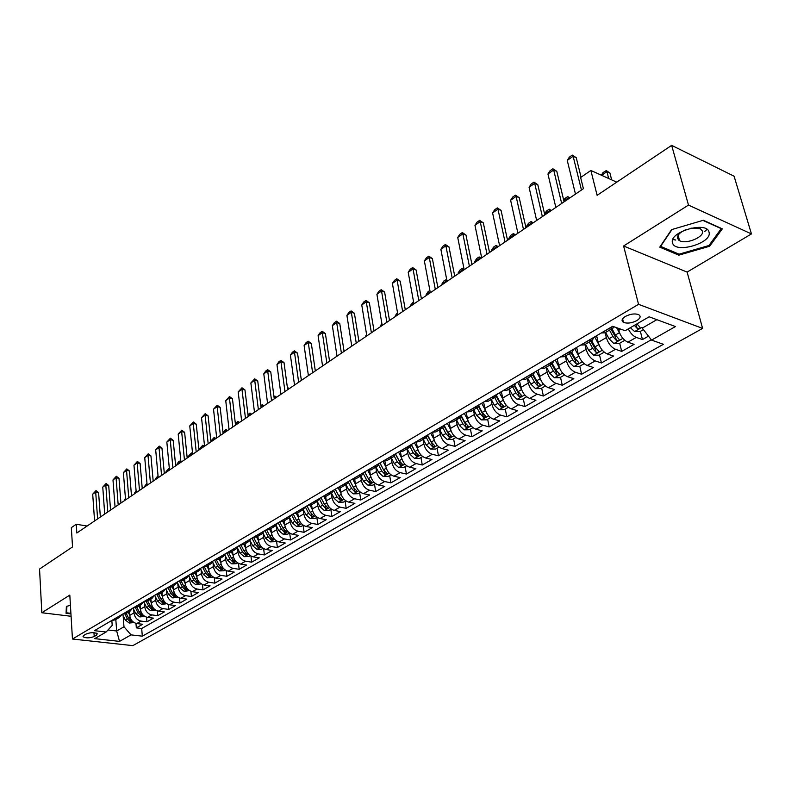 <?xml version="1.0" encoding="UTF-8"?>
<svg xmlns="http://www.w3.org/2000/svg" width="791" height="791" viewBox="0 0 791 791"><rect width="100%" height="100%" fill="white"/><g stroke="black" fill="none" stroke-linecap="round" stroke-linejoin="round"><path stroke-width="1.19" d="M672.834 239.525L675.682 240.069M678.886 240.266L679.469 240.266M625.345 316.449C621.746 318.822 621.123 320.8 623.496 322.362C627.303 323.727 631.732 323.143 636.785 320.622C640.453 318.229 641.076 316.242 638.653 314.65C634.807 313.305 630.378 313.908 625.345 316.449M751.45 233.928L734.088 176.205L671.648 145.366L688.496 205.087L623.605 245.991L638.545 304.327L702.606 328.413L687.112 272.094L751.45 233.928L688.496 205.087M638.545 304.327L72.456 639.029L132.829 645.634L702.606 328.413M72.456 639.029L69.806 595.109L41.814 612.748L71.081 616.278M41.814 612.748L39.55 569.036L72.535 546.927L71.328 527.646L76.272 524.245L76.836 533.015L583.402 188.703L580.634 177.491L590.867 170.46L597.116 195.328L671.648 145.366M129.408 611.552L129.714 615.408C130.456 619.907 132.819 622.616 136.784 623.545L142.677 624.257L136.319 627.876L135.963 623.387M133.679 609.416L133.966 612.936C134.717 617.445 137.08 620.164 141.055 621.093L146.958 621.815L146.572 617.207M146.958 621.815L153.424 618.137L147.512 617.395C143.527 616.456 141.154 613.717 140.393 609.189L140.076 605.303M150.923 598.945L151.259 602.851C152.04 607.419 154.433 610.177 158.427 611.146L164.36 611.908L157.775 615.655L157.369 610.909M161.967 592.469L162.313 596.404C163.114 601.002 165.527 603.8 169.541 604.779L175.493 605.57L168.79 609.386L168.345 604.502M173.199 585.884L173.565 589.849C174.396 594.476 176.818 597.294 180.852 598.303L186.814 599.113L179.992 602.999L179.527 597.966M184.649 579.18L185.025 583.165C185.875 587.832 188.317 590.679 192.361 591.708L198.353 592.548L191.402 596.503L190.898 591.312M196.297 572.348L196.692 576.362C197.562 581.069 200.024 583.936 204.088 584.984L210.09 585.854L203.02 589.888L202.476 584.539M208.162 565.387L208.577 569.441C209.467 574.177 211.948 577.074 216.022 578.152L222.044 579.052L214.845 583.145L214.262 577.618M220.244 558.308L220.689 562.381C221.599 567.157 224.1 570.084 228.184 571.181L234.225 572.111L226.888 576.293L226.266 570.568M232.564 551.09L233.019 555.193C233.958 559.998 236.479 562.965 240.573 564.082L246.634 565.041L239.159 569.302L238.487 563.38M245.111 543.733L245.586 547.866C246.545 552.711 249.086 555.707 253.199 556.854L259.27 557.843L251.657 562.183L250.935 556.043M257.896 536.239L258.39 540.401C259.379 545.286 261.94 548.311 266.063 549.478L272.153 550.506L264.392 554.926L263.621 548.558M270.927 528.606L271.451 532.798C272.46 537.712 275.041 540.767 279.174 541.964L285.274 543.031L277.374 547.54L276.543 540.915M284.216 520.814L284.76 525.036C285.798 529.99 288.389 533.085 292.541 534.311L298.662 535.408L290.604 539.996L289.704 533.114M297.762 512.875L298.326 517.126C299.394 522.119 302.014 525.244 306.176 526.499L312.307 527.637L304.09 532.313L303.141 525.283M311.575 504.767L312.168 509.058C313.266 514.091 315.906 517.255 320.078 518.53L326.228 519.707L317.844 524.482L316.855 517.403M325.674 496.491L326.288 500.832C327.415 505.904 330.074 509.097 334.267 510.413L340.417 511.619L331.874 516.493L330.846 509.364M340.041 488.007L340.694 492.427C341.85 497.549 344.53 500.772 348.732 502.117L354.902 503.373L346.181 508.346L345.113 501.158M354.704 479.316L355.396 483.865C356.593 489.016 359.292 492.279 363.494 493.663L369.684 494.958L360.775 500.031L359.668 492.783M369.664 470.398L370.406 475.114C371.632 480.315 374.351 483.617 378.573 485.021L384.762 486.366L375.676 491.537L374.519 484.25M384.92 461.262L385.731 466.186C386.987 471.426 389.726 474.768 393.958 476.212L400.157 477.596L390.883 482.876L389.676 475.529M400.493 451.869L401.373 457.06C402.668 462.349 405.427 465.731 409.669 467.204L415.878 468.638L406.406 474.036L405.16 466.631M416.392 442.238L417.351 447.746C418.686 453.075 421.474 456.496 425.716 458.009L431.935 459.492L422.265 465.009L420.96 457.544M432.618 432.331L433.676 438.234C435.05 443.603 437.858 447.063 442.11 448.616L448.339 450.158L438.451 455.784L437.097 448.26M449.209 422.295L450.366 428.514C451.77 433.923 454.607 437.423 458.869 439.025L465.098 440.607L454.993 446.361L453.589 438.778M466.215 412.309L467.412 418.568C468.855 424.025 471.723 427.575 475.984 429.216L482.223 430.858L471.901 436.731L470.437 429.098M483.598 402.105L484.843 408.413C486.336 413.911 489.214 417.51 493.495 419.181L499.724 420.881L489.174 426.893L487.651 419.19M501.375 391.664L502.671 398.021C504.203 403.568 507.11 407.207 511.391 408.927L517.63 410.687L506.843 416.827L505.251 409.066M519.549 380.985L520.903 387.392C522.485 392.989 525.412 396.677 529.703 398.437L535.942 400.256L524.908 406.544L523.256 398.723M519.766 382.201L519.519 381.005M538.157 370.059L539.561 376.516C541.182 382.162 544.139 385.899 548.43 387.709L554.669 389.587L543.377 396.014L541.667 388.134M557.19 358.877L558.654 365.393C560.325 371.088 563.311 374.865 567.602 376.724L573.831 378.671L562.282 385.257L560.493 377.307M576.679 347.427L578.201 353.992C579.922 359.747 582.927 363.573 587.229 365.482L593.448 367.499L581.622 374.232L579.763 366.223M596.622 335.71L598.214 342.335C599.983 348.129 603.019 352.005 607.32 353.973L613.529 356.059L601.427 362.96L599.499 354.882M618.176 328.245L618.71 330.381C620.54 336.234 623.605 340.17 627.896 342.187L634.095 344.342L621.696 351.412L619.689 343.264M94.218 636.518L96.492 635.193L97.273 633.729C94.416 632.217 90.698 632.316 86.13 634.026L83.866 635.351L83.095 636.785C85.932 638.297 89.64 638.208 94.218 636.518L93.961 632.671M115.822 619.521L116.672 630.991L123.979 626.779L131.039 634.876L142.311 636.172L663.392 344.303L651.547 340.1L675.455 326.554L649.124 316.805L625.147 330.717L612.669 326.288L94.426 630.674L106.123 632.019L112.203 625.384L111.847 620.53M131.039 634.876L119.54 641.392L94.712 638.634L106.123 632.019M605.164 332.685L606.351 337.589L598.214 342.335M585.004 344.5L586.141 349.365L578.201 353.992M565.318 356.039L566.415 360.864L558.654 365.393M546.087 367.311L547.145 372.096L539.561 376.516M527.3 378.316L528.319 383.071L520.903 387.392M508.939 389.083L509.918 393.799L502.671 398.021M490.993 399.603L491.923 404.28L484.843 408.413M473.433 409.896L474.343 414.533L467.412 418.568M456.269 419.952L457.139 424.559L450.366 428.514M439.48 429.8L440.31 434.368L433.676 438.234M423.047 439.43L423.838 443.969L417.351 447.746M406.96 448.863L407.721 453.362L401.373 457.06M391.209 458.098L391.94 462.557L385.731 466.186M375.784 467.135L376.496 471.565L370.406 475.114M360.686 475.984L361.368 480.384L355.396 483.865M345.885 484.656L346.537 489.026L340.694 492.427M331.389 493.159L332.012 497.49L326.288 500.832M317.181 501.484L317.784 505.785L312.168 509.058M303.26 509.651L303.833 513.923L298.326 517.126M303.25 525.224L301.322 526.341L296.595 526.499L292.294 522.831L289.615 517.601L290.149 521.892L284.76 525.036M289.625 533.065L287.825 534.093L283.138 534.261L278.857 530.642L276.188 525.412L276.741 529.713L271.451 532.798M263.077 533.183L263.581 537.376L258.39 540.401M250.193 540.777L250.678 544.9L245.586 547.866M237.557 548.232L238.022 552.276L233.019 555.193M225.158 555.539L225.593 559.524L220.689 562.381L218.988 559.039M212.987 562.717L213.392 566.633L208.577 569.441L206.916 566.119M201.033 569.757L201.428 573.613L196.692 576.362M189.296 576.669L189.672 580.465L185.025 583.165M177.777 583.461L178.123 587.189L173.565 589.849M166.456 590.126L166.792 593.794L162.313 596.404M155.343 596.671L155.659 600.29L151.259 602.851M144.417 603.098L144.713 606.667L140.393 609.189M136.319 627.876L141.688 628.509L651.29 339.774M628.272 328.908C630.467 333.248 633.136 336.076 636.261 337.391L642.47 339.576L648.482 336.145M621.696 351.412L615.487 349.296C611.196 347.308 608.15 343.403 606.351 337.589M601.427 362.96L595.208 360.914C590.907 358.976 587.891 355.129 586.141 349.365M581.622 374.232L575.393 372.264C571.102 370.376 568.106 366.579 566.415 360.864M562.282 385.257L556.043 383.348C551.752 381.509 548.786 377.762 547.145 372.096M543.377 396.014L537.138 394.175C532.857 392.395 529.911 388.688 528.319 383.071M524.908 406.544L518.669 404.765C514.387 403.024 511.47 399.366 509.918 393.799M506.843 416.827L500.604 415.107C496.323 413.416 493.436 409.807 491.923 404.28M489.174 426.893L482.945 425.232C478.674 423.58 475.806 420.011 474.343 414.533M471.901 436.731L465.672 435.119C461.4 433.517 458.562 429.988 457.139 424.559M454.993 446.361L448.774 444.809C444.512 443.237 441.694 439.756 440.31 434.368M438.451 455.784L432.232 454.281C427.98 452.749 425.182 449.308 423.838 443.969M422.265 465.009L416.046 463.556C411.804 462.063 409.036 458.661 407.721 453.362M406.406 474.036L400.206 472.632C395.975 471.169 393.216 467.817 391.94 462.557M390.883 482.876L384.683 481.521C380.461 480.097 377.732 476.775 376.496 471.565M375.676 491.537L369.486 490.222C365.274 488.838 362.565 485.555 361.368 480.384M360.775 500.031L354.605 498.755C350.403 497.401 347.714 494.157 346.537 489.026M346.181 508.346L340.011 507.11C335.819 505.785 333.159 502.582 332.012 497.49M331.874 516.493L325.714 515.307C321.541 514.012 318.892 510.838 317.784 505.785M317.844 524.482L311.703 523.335C307.541 522.07 304.911 518.926 303.833 513.923M304.09 532.313L297.97 531.206C293.807 529.97 291.207 526.865 290.149 521.892M290.604 539.996L284.493 538.918C280.35 537.712 277.76 534.647 276.741 529.713M277.374 547.54L271.273 546.492C267.15 545.315 264.58 542.27 263.581 537.376M264.392 554.926L258.311 553.918C254.198 552.761 251.647 549.755 250.678 544.9M251.657 562.183L245.596 561.205C241.492 560.077 238.961 557.101 238.022 552.276M239.159 569.302L233.108 568.353C229.024 567.256 226.513 564.309 225.593 559.524M226.888 576.293L220.857 575.373C216.783 574.296 214.292 571.379 213.392 566.633M214.845 583.145L208.834 582.265C204.77 581.207 202.298 578.32 201.428 573.613M203.02 589.888L197.028 589.028C192.974 588 190.522 585.142 189.672 580.465M191.402 596.503L185.43 595.672C181.396 594.664 178.964 591.836 178.123 587.189M179.992 602.999L174.04 602.198C170.016 601.209 167.603 598.411 166.792 593.794M168.79 609.386L162.847 608.615C158.843 607.646 156.45 604.868 155.659 600.29M157.775 615.655L151.862 614.914C147.868 613.964 145.485 611.216 144.713 606.667M115.961 618.028L119.352 617.455L121.725 614.637M111.729 620.52L115.318 619.818M122.368 614.261L125.967 613.569M132.453 608.338L130.08 611.166L126.679 611.73M133.204 607.903L136.813 607.221M143.359 601.931L140.996 604.769L137.585 605.323M144.229 601.427L147.848 600.745M154.472 595.405L152.109 598.253L148.688 598.807M155.451 594.832L159.08 594.16M178.034 597.235L172.784 597.917L168.73 594.664L165.784 588.771L163.421 591.619L160 592.162M166.881 588.118L170.52 587.456M177.303 581.998L174.949 584.865L171.518 585.399M178.529 581.276L182.167 580.634M189.029 575.106L186.686 577.984L183.245 578.508M190.384 574.315L194.032 573.673M200.983 568.096L198.64 570.973L195.199 571.488M202.476 567.216L206.125 566.583M213.155 560.948L210.821 563.835L207.371 564.339M214.786 559.979L218.445 559.366M225.564 553.66L223.23 556.557L219.779 557.052M227.333 552.612L231.002 552.009M238.2 546.235L235.886 549.142L232.425 549.626M240.128 545.098L243.796 544.505M251.093 538.661L248.779 541.578L245.319 542.053M253.179 537.435L256.848 536.852M264.234 530.939L261.93 533.876L258.459 534.33M266.478 529.624L270.156 529.05M277.631 523.069L275.347 526.015L271.867 526.46M280.044 521.655L283.722 521.101M291.296 515.05L289.022 517.996L285.551 518.421M293.886 513.527L297.564 512.983M305.237 506.853L302.973 509.809L299.502 510.225M308.006 505.231L311.694 504.707M319.465 498.498L317.221 501.464L313.74 501.86M322.421 496.768L326.11 496.254M333.98 489.975L331.755 492.951L328.275 493.327M337.134 488.126L340.822 487.632M348.801 481.274L346.587 484.25L343.106 484.616M352.163 479.297L355.841 478.822M363.939 472.385L361.734 475.371L358.254 475.717M367.499 470.289L371.187 469.834M379.383 463.308L377.208 466.304L373.728 466.631M383.17 461.084L386.848 460.649M395.174 454.034L393.008 457.04L389.538 457.346M399.178 451.681L402.856 451.265M411.3 444.562L409.165 447.568L405.684 447.864M415.542 442.07L419.22 441.675M427.773 434.882L425.667 437.898L422.196 438.165M432.272 432.242L435.94 431.876M444.621 424.994L442.535 428.01L439.064 428.257M449.367 422.206L453.035 421.85M461.845 414.88L459.779 417.895L456.318 418.123M466.858 411.933L470.516 411.607M479.455 404.527L477.418 407.563L473.967 407.76M484.745 401.423L488.393 401.126M497.47 393.948L495.463 396.983L492.022 397.151M503.056 390.675L506.685 390.398M515.91 383.121L513.932 386.156L510.492 386.305M521.793 379.67L525.412 379.423M534.775 372.047L532.827 375.082L529.406 375.191M540.965 368.398L544.574 368.191M554.086 360.696L552.177 363.731L548.766 363.82M560.611 356.87L564.201 356.692M573.861 349.078L572.002 352.124L568.6 352.173M580.732 345.054L584.302 344.906M594.12 337.184L592.301 340.219L588.909 340.239M601.348 332.942L604.897 332.833M614.281 326.861L613.094 328.028L609.732 328.018M123.129 615.625L123.979 626.779M616.772 182.157L590.867 170.46M87.089 526.045L76.272 524.245M107.981 629.982L116.672 630.991L119.54 641.392M651.547 340.1L642.252 328.107L656.886 319.673M141.688 628.509L142.311 636.172M642.47 339.576L640.374 331.37M70.419 605.352L66.375 606.39L66.058 613.302L70.943 613.895M623.605 245.991L687.112 272.094M703.347 220.264L671.579 229.637L659.763 247.148L678.846 255.167L709.656 246.228L722.321 228.846L703.347 220.264M704.761 231.496L707.016 229.39M709.309 245.012L709.656 246.228M678.51 253.931L678.846 255.167M94.574 520.962L92.705 494.187L96.008 490.598L95.701 492.081L98.598 492.615L100.348 517.037M92.705 494.187L95.701 492.081L97.6 518.896M96.008 490.598L98.598 492.615M129.694 615.18L128.241 612.244M134.015 622.537L129.23 623.051L125.265 619.926L122.457 614.281M124.929 614.063L127.262 618.77L129.991 621.518L131.771 621.153L128.528 618.028L126.234 613.411M125.502 499.19L124.444 500.654M124.385 499.952L125.443 498.449M70.903 613.322L66.602 612.798L66.909 606.252M66.306 607.824L66.602 612.798M672.558 242.896C674.832 254.069 712.454 243.163 709.043 232.218C707.213 220.59 668.326 232.07 672.558 242.896M685.639 229.736C679.785 232.406 677.076 235.303 677.501 238.417L679.588 240.691C686.183 244.617 704.514 236.993 702.457 231.101L700.272 228.698L691.008 228.134M706.936 229.331L704.652 231.476M675.761 239.989L672.874 239.436M702.912 220.392L721.204 228.658L708.944 245.517L679.093 254.178L660.594 246.387L671.994 229.519M104.719 514.061L102.761 487.118L106.093 483.499L105.806 484.972L108.713 485.526L110.552 510.096M102.761 487.118L105.806 484.972L107.803 511.965M106.093 483.499L108.713 485.526M115.051 507.041L112.984 479.929L116.346 476.271L116.079 477.744L118.996 478.308L120.934 503.036M112.984 479.929L116.079 477.744L118.185 504.905M116.346 476.271L118.996 478.308M125.561 499.892L123.386 472.613L126.778 468.915L126.54 470.398L129.467 470.971L131.494 495.858M123.386 472.613L126.54 470.398L128.745 497.727M126.778 468.915L129.467 470.971M136.25 492.625L133.966 465.177L137.397 461.44L137.169 462.913L140.106 463.506L142.242 488.551M133.966 465.177L137.169 462.913L139.493 490.42M137.397 461.44L140.106 463.506M140.373 608.981L138.89 605.995M144.733 616.377L139.829 616.931L135.844 613.776L132.987 608.022M135.488 607.785L137.881 612.59L140.63 615.378L142.429 614.993L139.167 611.848L136.853 607.191M136.19 491.923L134.549 493.04L134.608 493.742M134.549 493.04L136.101 490.815M151.239 602.673L149.726 599.647M155.639 610.108L150.626 610.701L146.622 607.518L143.725 601.724M146.226 601.387L148.688 606.311L151.457 609.119L153.266 608.724L149.993 605.55L147.65 600.863M147.067 484.517L144.872 486.01L144.941 486.722M144.872 486.01L146.958 483.261M162.303 596.256L160.761 593.181M166.733 603.731L161.601 604.373L157.577 601.14L154.66 595.297M157.152 594.852L159.683 599.924L162.471 602.762L164.301 602.347L161.008 599.143L158.645 594.407M158.141 476.983L155.382 478.862L155.441 479.583M155.382 478.862L158.032 475.727M173.555 589.73L171.993 586.596M168.256 588.178L170.876 593.418L173.674 596.285L175.533 595.86L172.23 592.627L169.818 587.812M169.422 469.419L166.061 471.594L166.13 472.316M166.061 471.594L169.294 468.045M169.373 470.111L169.363 468.826M147.136 485.229L144.733 457.603L148.204 453.826L147.996 455.3L150.943 455.913L153.187 481.116M144.733 457.603L147.996 455.3L150.428 482.985M148.204 453.826L150.943 455.913M185.015 583.076L183.423 579.892M189.533 590.62L184.165 591.352L180.091 588.059L177.194 582.285M179.547 581.365L182.266 586.793L185.094 589.691L186.963 589.246L183.65 585.993L181.188 581.088M180.951 462.112L176.937 464.198L177.006 464.93M176.937 464.198L178.726 461.618L180.803 460.589M180.299 462.686L180.368 460.5M158.21 477.705L155.689 449.891L159.199 446.084L159.011 447.558L161.967 448.181L164.32 473.552M155.689 449.891L159.011 447.558L161.572 475.421M159.199 446.084L161.967 448.181M196.692 576.313L195.061 573.07M201.25 583.887L195.753 584.678L191.649 581.336L188.802 575.67M191.026 574.385L193.864 580.05L196.712 582.977L198.61 582.522L195.278 579.23L192.757 574.226M192.223 454.588L191.343 454.4L187.991 456.684L188.07 457.406M187.991 456.684L191.462 452.936L192.579 453.599M191.422 455.132L191.462 452.936M169.482 470.042L166.842 442.05L170.391 438.204L170.223 439.667L173.189 440.31L175.651 465.85M166.842 442.05L170.223 439.667L172.903 467.718M170.391 438.204L173.189 440.31M213.174 577.025L207.549 577.865L203.425 574.493L200.617 568.927M202.694 567.246L205.68 573.178L208.547 576.135L210.465 575.67L207.113 572.348L204.523 567.206M203.534 446.895L202.654 446.697L199.243 449.021L199.322 449.763M199.243 449.021L202.753 445.244L204.365 446.332M202.733 447.439L202.753 445.244M180.961 462.241L178.193 434.061L181.782 430.175L181.643 431.639L184.61 432.301L187.19 457.999M178.193 434.061L181.643 431.639L184.451 459.868M181.782 430.175L184.61 432.301M225.326 570.034L224.09 570.746L219.562 570.934L215.409 567.523L212.641 562.045M214.628 560.077L217.713 566.188L220.6 569.174L222.538 568.68L219.176 565.338L216.497 560.038M210.831 441.042L214.242 437.413L215.874 438.511M215.053 439.064L214.173 438.867L210.841 441.141M214.252 439.608L214.242 437.413M192.658 454.291L189.751 425.934L193.38 422.008L193.261 423.462L196.247 424.144L198.946 450.01M189.751 425.934L193.261 423.462L196.208 451.879M193.38 422.008L196.247 424.144M233.029 555.252L231.298 551.831M237.696 562.915L236.361 563.686L231.803 563.874L227.63 560.423L224.891 555.015M226.859 552.899L229.973 559.059L232.88 562.085L234.838 561.57L231.466 558.199L228.678 552.711M222.973 432.39L225.939 429.444L227.59 430.551M226.78 431.095L225.89 430.897L223.032 432.845M225.979 431.639L225.939 429.444M204.562 446.193L201.527 417.648L205.195 413.683L205.106 415.137L208.092 415.839L210.92 441.882M201.527 417.648L205.106 415.137L208.181 443.741M205.195 413.683L208.092 415.839M245.596 547.965L243.826 544.485M250.312 555.668L248.858 556.498L244.271 556.686L240.078 553.186L237.369 547.847M239.307 545.582L242.461 551.802L245.388 554.857L247.365 554.323L243.984 550.922L241.077 545.207M235.352 423.58L237.854 421.336L239.515 422.443M238.714 422.987L237.824 422.78L235.451 424.391M237.913 423.531L237.854 421.336M216.694 437.957L213.521 409.214L217.228 405.21L217.159 406.653L220.155 407.375L223.111 433.587M213.521 409.214L217.159 406.653L220.373 435.445M217.228 405.21L220.155 407.375M258.41 540.55L256.6 537M263.166 548.272L261.603 549.172L256.976 549.35L252.754 545.82L250.065 540.53M252.003 538.127L255.196 544.396L258.133 547.491L260.14 546.937L256.739 543.506L253.693 537.514M247.959 414.583L249.976 413.07L251.657 414.187M250.866 414.731L249.976 414.514L248.107 415.779M250.065 415.265L249.976 413.07M229.054 429.553L225.732 400.622L229.489 396.568L229.439 398.021L232.455 398.753L235.54 425.143M225.732 400.622L229.439 398.021L232.801 427.002M229.489 396.568L232.455 398.753M271.471 532.986L269.612 529.337M276.267 540.737L274.586 541.706L269.929 541.884L265.687 538.305L263.007 533.045M264.936 530.524L268.169 536.862L271.135 539.976L273.162 539.413L269.741 535.942L266.518 529.634M260.842 405.664L262.325 404.656L264.016 405.783M263.235 406.317L261.01 407.009M262.444 406.861L262.325 404.656M284.79 525.283L282.862 521.516M278.125 522.782L281.398 529.169L284.374 532.323L286.431 531.74L283 528.24L279.727 521.842M273.983 396.706L274.902 396.093L276.613 397.23M275.841 397.744L274.161 398.061M275.05 398.288L274.902 396.093M298.375 517.423L296.358 513.507M291.572 514.882L294.875 521.328L297.881 524.522L299.957 523.909L296.516 520.379L293.204 513.923M287.39 387.58L289.447 388.51M288.685 389.024L287.578 388.935M287.894 389.558L287.706 387.363M241.651 420.99L238.18 391.871L241.977 387.778L241.957 389.212L244.973 389.973L248.196 416.541M238.18 391.871L241.957 389.212L245.477 418.39M241.977 387.778L244.973 389.973M254.484 412.269L250.866 382.953L254.712 378.81L254.712 380.244L257.737 381.025L261.109 407.76M250.866 382.953L254.712 380.244L258.38 409.619M254.712 378.81L257.737 381.025M267.576 403.37L263.789 373.856L265.717 371.048L267.684 369.664L267.714 371.098L270.749 371.899L274.259 398.822M263.789 373.856L267.714 371.098L271.55 400.671M267.684 369.664L270.749 371.899M312.227 509.414L310.112 505.301M317.142 517.235L315.085 518.421L310.319 518.58L305.998 514.872L303.299 509.622M305.286 506.833L308.628 513.339L311.654 516.563L313.76 515.93L310.299 512.37L306.948 505.854M301.104 378.553L302.518 379.621M280.914 394.304L276.969 364.592L278.907 361.764L280.904 360.35L280.973 361.774L284.018 362.604L287.677 389.706M276.969 364.592L280.973 361.774L284.968 391.545M280.904 360.35L284.018 362.604M326.357 501.247L324.112 496.896M331.31 509.088L329.115 510.353L324.32 510.502L319.969 506.744L317.25 501.454L311.486 504.826M319.366 498.795L322.659 505.182L325.704 508.445L327.83 507.782L324.359 504.193L320.968 497.618M315.184 370.04L315.836 370.564M294.519 385.049L290.406 355.139L292.354 352.292L294.39 350.848L294.489 352.272L297.535 353.122L301.361 380.402M290.406 355.139L294.489 352.272L298.662 382.241M294.39 350.848L297.535 353.122M340.783 492.922L338.38 488.274M345.776 500.772L343.432 502.117L338.607 502.265L334.227 498.459L331.469 493.109M333.753 490.638L336.976 496.867L340.041 500.169L342.187 499.477L338.706 495.848L335.275 489.214M339.418 497.005L335.246 489.233M308.401 375.616L304.11 345.499L306.068 342.632L308.144 341.168L308.272 342.572L311.328 343.452L315.312 370.92M304.11 345.499L308.272 342.572L312.623 372.749M308.144 341.168L311.328 343.452M355.495 484.428L352.905 479.435M360.528 492.289L358.046 493.722L353.181 493.861L348.782 489.995L345.983 484.606M348.416 482.283L351.58 488.373L354.665 491.715L356.84 491.003L353.35 487.345L349.879 480.641M354.665 491.715L354.21 488.729L349.8 480.681M322.56 365.996L318.091 335.671L320.048 332.774L322.174 331.281L322.332 332.685L325.398 333.584L329.55 361.24M318.091 335.671L322.332 332.685L326.871 363.069M322.174 331.281L325.398 333.584M370.524 475.757L367.706 470.329M375.587 483.627L372.957 485.14L368.052 485.279L363.623 481.373L360.795 475.925M363.376 473.74L366.48 479.712L369.595 483.093L371.79 482.342L368.29 478.654L364.77 471.891M369.595 483.093L369.12 480.078L364.651 471.96M351.639 345.351L351.639 346.231M337.015 356.168L332.349 325.635L334.316 322.728L336.482 321.205L336.679 322.59L339.754 323.519L344.075 351.372M332.349 325.635L336.679 322.59L341.405 353.181M336.482 321.205L339.754 323.519M385.87 466.917L382.913 461.242M390.972 474.788L388.173 476.39L383.24 476.518L378.78 472.553L375.913 467.056M378.642 464.989L381.697 470.863L384.831 474.284L387.056 473.512L383.546 469.785L379.987 462.953M384.831 474.284L384.347 471.248L379.818 463.051M366.688 335.117L365.976 336.491M365.847 335.691L366.599 334.553M351.768 346.142L346.903 315.401L348.88 312.475L351.085 310.912L351.323 312.297L354.398 313.246L358.906 341.287M346.903 315.401L351.323 312.297L356.247 343.096M351.085 310.912L354.398 313.246M401.541 457.89L398.506 452.076M406.673 465.761L403.717 467.461L398.743 467.58L394.254 463.566L391.357 458.009M394.205 456.031L397.24 461.835L400.394 465.296L402.649 464.495L399.119 460.738L395.51 453.836M400.394 465.296L399.88 462.241L395.302 453.955M382.053 324.656L380.461 325.744L380.59 326.554M380.461 325.744L381.875 323.608M366.816 335.908L361.754 304.96L363.741 302.004L365.996 300.412L366.273 301.786L369.348 302.765L374.044 331.004M361.754 304.96L366.273 301.786L371.394 332.803M365.996 300.412L369.348 302.765M417.549 448.675L414.425 442.723M422.71 456.536L419.586 458.335L414.573 458.444L410.064 454.37L407.128 448.764M410.094 446.856L413.1 452.61L416.284 456.12L418.568 455.28L415.028 451.483L411.379 444.522M416.284 456.12L415.75 453.035L411.221 444.849M397.754 313.978L395.362 315.609L395.51 316.41M395.362 315.609L397.497 312.554M382.191 325.467L376.911 294.292L378.909 291.315L381.213 289.694L381.529 291.048L384.614 292.067L389.498 320.493M376.911 294.292L381.529 291.048L386.868 322.283M381.213 289.694L384.614 292.067M397.893 314.788L392.395 283.405L394.402 280.41L396.756 278.748L397.102 280.093L400.197 281.141L405.289 309.765M392.395 283.405L397.102 280.093L402.668 311.545M396.756 278.748L400.197 281.141M413.93 303.892L408.205 272.282L410.222 269.266L412.615 267.576L413.011 268.9L416.106 269.978L421.415 298.81M408.205 272.282L413.011 268.9L418.815 300.57M412.615 267.576L416.106 269.978M432.717 432.885L432.4 432.281M433.913 439.272L430.7 433.171M439.094 447.113L435.792 449.011L430.739 449.12L426.211 444.987L423.225 439.321M426.3 437.453L429.315 443.187L432.519 446.737L434.832 445.867L431.283 442.04L427.694 435.208M432.519 446.737L431.965 443.632L427.536 435.673M413.782 303.072L410.578 305.257L410.727 306.068M410.578 305.257L413.525 301.638M449.377 423.205L448.972 422.434M450.633 429.681L447.32 423.403M455.843 437.482L452.353 439.489L447.261 439.588L442.703 435.406L439.687 429.681M442.851 427.812L445.877 433.557L449.11 437.156L451.443 436.246L447.884 432.39L444.394 425.756M449.11 437.156L448.527 434.022L444.176 426.24M430.166 291.928L426.112 294.687L426.26 295.508M426.112 294.687L428.04 291.741L429.889 290.485M466.403 413.317L465.948 412.467M467.738 419.883L464.317 413.426M472.959 427.644L469.281 429.76L464.149 429.849L459.561 425.607L456.506 419.823M459.739 417.925L462.804 423.719L466.057 427.358L468.42 426.418L464.861 422.523L461.44 416.066M466.057 427.358L465.454 424.203L461.173 416.57M446.935 280.676L441.961 283.91L442.12 284.73M441.961 283.91L443.899 280.934L446.688 279.421M446.945 281.458L446.312 279.292M430.314 292.749L424.362 260.931L426.379 257.876L428.831 256.155L429.266 257.47L432.37 258.578L437.888 287.608M424.362 260.931L429.266 257.47L435.307 289.368M428.831 256.155L432.37 258.578M483.815 403.212L483.311 402.263M485.219 409.876L481.689 403.222M490.45 417.579L486.574 419.813L481.403 419.892L476.795 415.591L473.69 409.748M477.003 407.8L480.107 413.653L483.39 417.351L485.783 416.363L482.213 412.437L478.862 406.129M483.39 417.351L482.757 414.168L478.515 406.633M463.981 269.869L463.071 269.543L458.147 272.895L458.315 273.726M458.147 272.895L460.095 269.899L462.557 268.228L464.07 269.158M463.239 270.384L462.557 268.228M447.063 281.369L440.864 249.323L442.891 246.248L445.392 244.488L445.877 245.783L448.981 246.93L454.726 276.158M440.864 249.323L445.877 245.783L452.165 277.908M445.392 244.488L448.981 246.93M501.623 392.89L501.069 391.842M503.116 399.663L499.447 392.791M508.346 407.296L504.262 409.639L499.052 409.708L494.405 405.348L491.27 399.445M494.652 397.458L497.806 403.37L501.108 407.118L503.531 406.09L499.952 402.125L496.649 395.925M501.108 407.118L500.456 403.904L496.224 396.42M480.621 258.568L479.702 258.232L474.679 261.653L474.847 262.483M474.679 261.653L476.637 258.627L479.148 256.917L481.146 258.202M479.88 259.062L479.148 256.917M464.188 269.731L457.722 237.458L459.759 234.363L462.32 232.564L462.854 233.849L465.958 235.026L471.94 264.461M457.722 237.458L462.854 233.849L469.399 266.191M462.32 232.564L465.958 235.026M519.835 382.33L519.222 381.173M521.427 389.241L517.621 382.122M526.648 396.766L522.347 399.237L517.096 399.297L512.43 394.867L509.246 388.905M512.706 386.878L515.9 392.85L519.222 396.647L521.684 395.579L518.095 391.575L514.822 385.454M519.222 396.647L518.55 393.414L514.308 385.919M497.618 247.01L496.699 246.663L491.567 250.164L491.745 251.004M491.567 250.164L493.535 247.118L496.095 245.368L498.122 246.663M496.886 247.514L496.095 245.368M481.689 257.836L474.966 225.326L477.013 222.212L479.633 220.373L480.216 221.638L483.321 222.854L489.54 252.497M474.966 225.326L480.216 221.638L487.019 254.218M479.633 220.373L483.321 222.854M538.473 371.533L537.791 370.267M540.174 378.602L536.209 371.197M545.375 385.998L540.856 388.599L535.556 388.648L530.86 384.159L527.627 378.128M531.166 376.051L534.409 382.093L537.761 385.939C539.65 386.305 540.48 385.939 540.253 384.822L536.664 380.787L533.391 374.697M537.761 385.939L537.059 382.676L532.768 375.112M514.99 235.204L514.071 234.848L508.821 238.417L509.008 239.268M508.821 238.417L510.798 235.352L513.418 233.572L515.465 234.878M514.259 235.698L513.418 233.572M499.596 245.665L492.595 212.937L494.642 209.793L497.321 207.904L497.964 209.16L501.069 210.406L507.545 240.266M492.595 212.937L497.964 209.16L505.044 241.957M497.321 207.904L501.069 210.406M517.907 233.216L510.62 200.252L512.677 197.088L515.425 195.159L516.108 196.395L519.222 197.681L525.956 227.749M510.62 200.252L516.108 196.395L523.484 229.43M515.425 195.159L519.222 197.681M536.654 220.481L529.07 187.279L531.137 184.085L533.935 182.118L534.686 183.324L537.791 184.659L544.801 214.934M529.07 187.279L534.686 183.324L542.359 216.596M533.935 182.118L537.791 184.659M559.385 367.746L555.233 360.024M557.556 360.488L556.805 359.104M564.537 374.983L559.781 377.712L554.442 377.752L549.715 373.194L546.443 367.103M550.071 364.977L553.354 371.078L556.735 374.974C558.664 375.349 559.504 374.964 559.257 373.817L555.658 369.743L552.365 363.633M556.735 374.974L555.994 371.691L551.653 364.048M532.738 223.141L531.819 222.775L526.46 226.424L526.648 227.274M526.46 226.424L528.437 223.339L531.117 221.51L533.193 222.825M532.017 223.626L531.117 221.51M579.061 356.642L574.701 348.594M577.084 349.197L576.263 347.674M584.154 363.702L579.15 366.579L573.772 366.609L569.026 361.971L565.703 355.812M569.411 353.636L572.743 359.806L576.145 363.761C578.112 364.137 578.972 363.741 578.705 362.555L575.097 358.442L571.764 352.262M576.145 363.761L575.383 360.449L570.973 352.717M544.584 213.995L546.472 211.049L549.211 209.18L551.317 210.515M550.882 210.802L549.972 210.426L544.603 214.074M550.17 211.286L549.211 209.18M599.212 345.272L594.634 336.877M597.086 337.648L596.177 335.977M604.245 352.153L598.985 355.169L593.566 355.189L588.791 350.482L585.409 344.253M589.216 342.028L592.597 348.267L596.028 352.272C598.036 352.657 598.906 352.242 598.619 351.016L595.01 346.863L591.619 340.614M596.028 352.272L595.227 348.94L590.758 341.119M563.736 200.331L564.912 198.482L567.711 196.573L569.846 197.918M569.441 198.185L568.531 197.799L563.884 200.963M568.739 198.67L567.711 196.573M555.836 207.44L547.945 174L550.012 170.787L552.879 168.77L553.69 169.966L556.795 171.331L564.092 201.824M547.945 174L553.69 169.966L561.679 203.465M552.879 168.77L556.795 171.331M619.867 333.634L616.575 327.682M624.811 340.318L619.294 343.492L613.836 343.502L609.021 338.716L605.599 332.418M609.495 330.144L612.926 336.452L616.387 340.516C618.443 340.901 619.323 340.466 619.017 339.21L615.398 335.018L611.957 328.7M616.387 340.516L615.556 337.144L611.028 329.244M575.472 194.092L567.256 160.415L569.332 157.182L572.279 155.105L573.139 156.282L576.243 157.696L581.069 177.194M567.256 160.415L573.139 156.282L581.454 190.028M572.279 155.105L576.243 157.696M643.419 329.62L640.097 331.528L634.59 331.528L630.368 327.692M634.372 325.368L637.239 328.463C639.346 328.858 640.235 328.403 639.909 327.108L636.903 323.895M637.239 328.463L635.895 324.478M601.358 175.197L603.068 172.487L606.489 170.708L609.91 173.021L606.934 171.667L601.595 175.305M611.67 179.854L609.91 173.021M608.694 178.509L606.934 171.667L605.995 170.49M620.787 329.175L618.71 330.381M133.966 612.936L129.714 615.408M141.055 621.093L136.784 623.545M636.261 337.391L627.896 342.187M615.487 349.296L607.32 353.973M595.208 360.914L587.229 365.482M575.393 372.264L567.602 376.724M556.043 383.348L548.43 387.709M537.138 394.175L529.703 398.437M518.669 404.765L511.391 408.927M500.604 415.107L493.495 419.181M482.945 425.232L475.984 429.216M465.672 435.119L458.869 439.025M448.774 444.809L442.11 448.616M432.232 454.281L425.716 458.009M416.046 463.556L409.669 467.204M400.206 472.632L393.958 476.212M384.683 481.521L378.573 485.021M369.486 490.222L363.494 493.663M354.605 498.755L348.732 502.117M340.011 507.11L334.267 510.413M325.714 515.307L320.078 518.53M311.703 523.335L306.176 526.499M297.97 531.206L292.541 534.311M284.493 538.918L279.174 541.964M271.273 546.492L266.063 549.478M258.311 553.918L253.199 556.854M245.596 561.205L240.573 564.082M233.108 568.353L228.184 571.181M220.857 575.373L216.022 578.152M208.834 582.265L204.088 584.984M197.028 589.028L192.361 591.708M185.43 595.672L180.852 598.303M174.04 602.198L169.541 604.779M162.847 608.615L158.427 611.146M151.862 614.914L147.512 617.395M116.099 618.048L111.867 620.53M126.817 611.75L122.506 614.281M137.723 605.342L133.343 607.923M148.827 598.827L144.367 601.447M160.138 592.182L155.59 594.852M171.657 585.419L167.02 588.138M183.383 578.528L178.667 581.296M195.337 571.507L190.532 574.335M207.509 564.359L202.615 567.236M219.918 557.072L214.925 560.008M232.564 549.646L227.482 552.632M245.457 542.072L240.276 545.118M258.608 534.35L253.318 537.465M272.015 526.48L266.616 529.654M285.689 518.451L280.192 521.684M299.641 510.254L294.025 513.557M313.879 501.89L308.154 505.261M328.413 493.357L322.57 496.797M343.254 484.646L337.282 488.156M358.402 475.747L352.302 479.326M373.876 466.66L367.647 470.319M389.676 457.376L383.319 461.113M405.832 447.894L399.326 451.71M422.335 438.204L415.69 442.11M439.213 428.297L432.42 432.281M456.466 418.162L449.515 422.236M474.116 407.8L467.006 411.973M492.17 397.191L484.893 401.462M510.64 386.344L503.205 390.714M529.555 375.241L521.931 379.71M548.914 363.87L541.113 368.448M568.749 352.222L560.76 356.919M589.058 340.288L580.871 345.103M609.881 328.067L601.486 332.991M96.354 633.126L96.492 635.193M129.329 623.041L132.423 621.261M128.528 618.028L130.031 617.158M125.265 619.926L127.262 618.77M129.862 619.837L129.991 621.518M139.938 616.921L143.131 615.082M139.167 611.848L140.719 610.949M135.844 613.776L137.881 612.59M140.491 613.638L140.63 615.378M150.735 610.701L154.027 608.803M149.993 605.55L151.585 604.631M146.622 607.518L148.688 606.311M151.299 607.34L151.457 609.119M161.72 604.364L165.111 602.406M161.008 599.143L162.649 598.194M157.577 601.14L159.683 599.924M162.303 600.923L162.471 602.762M172.893 597.917L176.403 595.89M172.23 592.627L173.921 591.648M168.73 594.664L170.876 593.418M173.506 594.397L173.674 596.285M184.273 591.352L187.892 589.265M183.65 585.993L185.381 584.984M180.091 588.059L182.266 586.793M184.906 587.743L185.094 589.691M195.861 584.668L199.589 582.512M195.278 579.23L197.058 578.191M191.649 581.336L193.864 580.05M196.514 580.98L196.712 582.977M207.657 577.865L211.513 575.64M207.113 572.348L208.953 571.28M203.425 574.493L205.68 573.178M208.33 574.078L208.547 576.135M219.68 570.934L223.645 568.64M219.176 565.338L221.075 564.24M215.409 567.523L217.713 566.188M220.373 567.048L220.6 569.174M231.921 563.874L236.015 561.501M231.466 558.199L233.414 557.062M227.63 560.423L229.973 559.059M232.633 559.89L232.88 562.085M244.389 556.676L248.621 554.234M243.984 550.922L245.991 549.755M240.078 553.186L242.461 551.802M245.131 552.583L245.388 554.857M257.095 549.35L261.465 546.828M256.739 543.506L258.805 542.3M252.754 545.82L255.196 544.396M257.856 545.147L258.133 547.491M270.047 541.875L274.556 539.274M269.741 535.942L271.867 534.706M265.687 538.305L268.169 536.862M270.829 537.554L271.135 539.976M283.247 534.261L287.904 531.582M283 528.24L285.185 526.964M278.857 530.642L281.398 529.169M284.058 529.822L284.374 532.323M296.714 526.499L301.519 523.731M296.516 520.379L298.771 519.064M292.294 522.831L294.875 521.328M297.545 521.922L297.881 524.522M310.438 518.58L315.401 515.722M310.299 512.37L312.623 511.016M305.998 514.872L308.628 513.339M311.288 513.873L311.654 516.563M324.439 510.502L329.56 507.555M324.359 504.193L326.752 502.799M319.969 506.744L322.659 505.182M325.309 505.657L325.704 508.445M338.726 502.265L344.006 499.22M338.706 495.848L341.178 494.415M334.227 498.459L336.976 496.867M339.616 497.262L340.041 500.169M353.3 493.851L358.748 490.707M353.35 487.345L355.891 485.862M348.782 489.995L351.58 488.373M368.181 485.279L373.807 482.026M368.29 478.654L370.91 477.131M363.623 481.373L366.48 479.712M383.358 476.518L389.172 473.166M383.546 469.785L386.245 468.223M378.78 472.553L381.697 470.863M398.862 467.57L404.863 464.109M399.119 460.738L401.907 459.116M394.254 463.566L397.24 461.835M414.702 458.444L420.891 454.865M415.028 451.483L417.895 449.822M410.064 454.37L413.1 452.61M430.868 449.11L437.265 445.422M431.283 442.04L434.239 440.32M426.211 444.987L429.315 443.187M447.39 439.578L454.004 435.772M447.884 432.39L450.939 430.62M442.703 435.406L445.877 433.557M464.277 429.839L471.1 425.904M464.861 422.523L468.005 420.693M459.561 425.607L462.804 423.719M481.531 419.892L488.591 415.819M482.213 412.437L485.456 410.549M476.795 415.591L480.107 413.653M499.18 409.708L506.467 405.506M499.952 402.125L503.294 400.177M494.405 405.348L497.806 403.37M517.225 399.297L524.759 394.956M518.095 391.575L521.546 389.567M512.43 394.867L515.9 392.85M535.685 388.648L543.476 384.159M536.664 380.787L540.223 378.711M530.86 384.159L534.409 382.093M554.58 377.752L562.628 373.115M555.658 369.743L559.316 367.617M549.715 373.194L553.354 371.078M573.91 366.609L582.235 361.803M575.097 358.442L578.844 356.266M569.026 361.971L572.743 359.806M593.705 355.189L602.307 350.225M595.01 346.863L598.846 344.639M588.791 350.482L592.597 348.267M613.964 343.502L622.873 338.36M615.398 335.018L619.333 332.734M609.021 338.716L612.926 336.452M634.728 331.528L642.045 327.306M622.606 318.803L623.496 322.362M119.352 617.455L115.11 619.936M130.08 611.166L125.769 613.687M140.996 604.769L136.606 607.34M152.109 598.253L147.64 600.873M163.421 591.619L158.872 594.288M174.949 584.865L170.312 587.575M186.686 577.984L181.96 580.752M198.64 570.973L193.825 573.791M210.821 563.835L205.917 566.702M223.23 556.557L218.237 559.484M235.886 549.142L230.794 552.128M248.779 541.578L243.588 544.623M261.93 533.876L256.64 536.97M275.347 526.015L269.949 529.179M289.022 517.996L283.514 521.22M302.973 509.809L297.357 513.102M331.755 492.951L325.902 496.372M346.587 484.25L340.614 487.75M361.734 475.371L355.643 478.941M377.208 466.304L370.979 469.953M393.008 457.04L386.651 460.767M409.165 447.568L402.659 451.384M425.667 437.898L419.022 441.793M442.535 428.01L435.742 431.995M459.779 417.895L452.838 421.969M477.418 407.563L470.319 411.725M495.463 396.983L488.195 401.245M513.932 386.156L506.497 390.517M532.827 375.082L525.214 379.542M552.177 363.731L544.386 368.309M572.002 352.124L564.013 356.8M592.301 340.219L584.114 345.014M613.094 328.028L604.72 332.942M83.055 636.102L83.095 636.785M678.105 235.322L679.588 240.691M699.877 227.314L700.272 228.698"/></g></svg>
